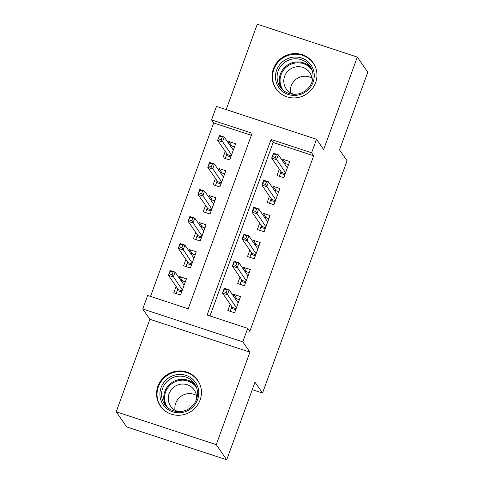 <?xml version="1.0" encoding="UTF-8"?>
<svg xmlns="http://www.w3.org/2000/svg" width="484" height="484" viewBox="0 0 484 484"><rect width="100%" height="100%" fill="white"/><g stroke="black" fill="none" stroke-linecap="round" stroke-linejoin="round"><path stroke-width="0.73" d="M273.424 68.819A22.675 21.937 -34.7 0 0 275.868 88.651A22.675 21.937 -34.7 0 0 297.212 97.665A22.675 21.937 -34.7 0 0 315.604 82.673A22.675 21.937 -34.7 0 0 313.16 62.841A22.675 21.937 -34.7 0 0 291.816 53.821A22.675 21.937 -34.7 0 0 273.424 68.819M157.917 386.184A22.675 21.937 -34.7 0 0 160.355 406.015A22.675 21.937 -34.7 0 0 181.7 415.03A22.675 21.937 -34.7 0 0 200.092 400.038A22.675 21.937 -34.7 0 0 197.647 380.206A22.675 21.937 -34.7 0 0 176.303 371.186A22.675 21.937 -34.7 0 0 157.917 386.184M211.562 119.911L216.481 106.407L316.512 139.271L311.593 152.775L271.04 139.452L207.14 315.017L247.693 328.34L242.78 341.843L142.75 308.98L147.662 295.476L188.216 308.798L252.116 133.233L211.562 119.911L213.662 122.942L150.524 296.414M252.243 389.674L262.534 393.05L347.076 160.767L339.526 149.865L367.792 72.213L357.307 57.064L257.276 24.2L226.197 109.602M262.534 393.05L254.983 382.148L226.724 459.8L126.693 426.936L116.208 411.787L216.239 444.651L249.907 352.146L242.78 341.843M249.907 352.146L149.877 319.283L116.208 411.787M149.877 319.283L142.75 308.98M226.724 459.8L216.239 444.651M279.328 169.14L277.011 175.504L283.769 177.725L289.668 161.523L282.91 159.303L282.39 160.718M269.497 196.153L267.18 202.518L273.938 204.738L279.837 188.53L273.079 186.31L272.559 187.732M259.666 223.16L257.349 229.525L264.107 231.745L270.005 215.537L263.248 213.317L262.727 214.739M249.835 250.174L247.518 256.532L254.275 258.752L260.174 242.551L253.416 240.33L252.902 241.746M240.003 277.181L237.686 283.545L244.444 285.766L250.343 269.558L243.585 267.337L243.071 268.759M182.758 281.029L179.685 276.588L179.165 278.004M176.103 286.425L173.786 292.79L180.544 295.01L186.443 278.808L179.685 276.588M192.59 254.015L189.516 249.575L188.996 250.996M185.935 259.418L183.618 265.783L190.375 268.003L196.274 251.795L189.516 249.575M202.421 227.008L199.347 222.567L198.827 223.983M195.766 232.405L193.449 238.769L200.207 240.99L206.105 224.788L199.347 222.567M212.252 199.995L209.179 195.554L208.658 196.976M205.597 205.398L203.28 211.762L210.038 213.982L215.937 197.774L209.179 195.554M222.083 172.988L219.01 168.547L218.49 169.963M215.422 178.39L213.111 184.755L219.869 186.975L225.768 170.767L219.01 168.547M251.359 135.326L213.662 122.942M225.254 151.377L222.942 157.742L229.7 159.962L235.599 143.754L228.835 141.534L228.321 142.955M247.693 328.34L249.792 331.371L313.692 155.806L273.139 142.484L210.002 315.955M230.172 304.188L227.855 310.553L234.613 312.773L240.512 296.571L233.754 294.351L233.24 295.766M316.512 139.271L323.639 149.568L357.307 57.064M313.692 155.806L311.593 152.775M273.139 142.484L271.04 139.452M236.827 298.791L233.754 294.351M231.909 145.974L228.835 141.534M246.658 271.778L243.585 267.337M256.49 244.771L253.416 240.33M266.321 217.758L263.248 213.317M276.152 190.75L273.079 186.31M285.983 163.743L282.91 159.303M234.958 298.253L239.398 299.632M235.714 309.76L231.298 308.314L230.196 311.327M231.89 306.674L231.298 308.314L232.441 307.467L236.107 308.671M227.135 289.813L224.437 288.924L223.451 291.622L226.155 292.511L227.135 289.813L229.156 289.874L227.389 294.732L222.519 293.135L224.292 288.276L229.156 289.874L238.195 302.936M223.451 291.622L222.519 293.135L232.441 307.467M226.155 292.511L236.428 307.794M224.292 288.276L224.437 288.924M185.33 281.869L180.889 280.49M176.128 293.558L177.822 288.912M181.639 291.997L177.223 290.551L178.366 289.704L182.038 290.908M169.382 273.859L172.086 274.749L173.066 272.044L170.362 271.161L168.45 275.372L170.223 270.514L175.087 272.111L173.32 276.969L168.45 275.372L178.366 289.704M172.086 274.749L182.359 290.031M173.066 272.044L175.087 272.111L184.126 285.173M170.362 271.161L170.223 270.514M197.587 399.59A19.62 18.985 145.3 0 1 172.703 411.824A19.62 18.985 145.3 0 1 161.087 387.599A19.62 18.985 145.3 0 1 185.971 375.36A19.62 18.985 145.3 0 1 197.587 399.59M162.648 388.343A18.168 17.575 -34.7 0 0 164.608 404.237A18.168 17.575 -34.7 0 0 181.712 411.461A18.168 17.575 -34.7 0 0 196.444 399.445A18.168 17.575 -34.7 0 0 194.489 383.558A18.168 17.575 -34.7 0 0 177.386 376.328A18.168 17.575 -34.7 0 0 162.648 388.343M175.039 410.196A14.308 13.842 145.3 0 1 175.716 403.214A14.308 13.842 145.3 0 1 196.395 395.416M178.79 411.666A14.308 13.842 145.3 0 1 170.646 406.173A14.308 13.842 145.3 0 1 169.11 393.661A14.308 13.842 145.3 0 1 180.707 384.199A14.308 13.842 145.3 0 1 194.175 389.892A14.308 13.842 145.3 0 1 196.444 399.445M200.188 385.149A22.53 21.792 -34.7 0 0 197.865 380.769A22.53 21.792 -34.7 0 0 176.654 371.809A22.53 21.792 -34.7 0 0 158.383 386.71A22.53 21.792 -34.7 0 0 160.815 406.415A22.53 21.792 -34.7 0 0 164.088 410.129M298.229 95.015A19.62 18.985 145.3 0 1 275.729 80.15A19.62 18.985 145.3 0 1 291.471 57.445A19.62 18.985 145.3 0 1 313.971 72.304A19.62 18.985 145.3 0 1 298.229 95.015M291.931 59.139A18.168 17.575 -34.7 0 0 280.121 86.872A18.168 17.575 -34.7 0 0 298.186 93.926A18.168 17.575 -34.7 0 0 310.002 66.193A18.168 17.575 -34.7 0 0 291.931 59.139M290.551 92.831A14.308 13.842 145.3 0 1 302.07 76.52A14.308 13.842 145.3 0 1 311.908 78.051M294.302 94.301A14.308 13.842 145.3 0 1 286.159 88.808A14.308 13.842 145.3 0 1 295.458 66.974A14.308 13.842 145.3 0 1 309.687 72.527A14.308 13.842 145.3 0 1 311.956 82.08M315.695 67.784A22.53 21.792 -34.7 0 0 313.378 63.41A22.53 21.792 -34.7 0 0 290.969 54.662A22.53 21.792 -34.7 0 0 276.322 89.05A22.53 21.792 -34.7 0 0 279.601 92.765M244.789 271.24L249.23 272.625M245.539 282.753L241.129 281.301L240.028 284.314M241.722 279.667L241.129 281.301L242.272 280.454L245.939 281.664M236.966 262.8L234.268 261.911L233.282 264.615L235.986 265.504L236.966 262.8L238.987 262.86L237.221 267.725L232.35 266.127L234.123 261.263L238.987 262.86L248.026 275.922M233.282 264.615L232.35 266.127L242.272 280.454M235.986 265.504L246.259 280.787M234.123 261.263L234.268 261.911M254.62 244.232L259.061 245.612M255.37 255.746L250.96 254.294L249.859 257.306M251.553 252.654L250.96 254.294L252.103 253.447L255.77 254.651M246.798 235.793L244.093 234.903L243.113 237.602L245.818 238.491L246.798 235.793L248.818 235.853L247.052 240.717L242.181 239.114L243.954 234.256L248.818 235.853L257.857 248.915M243.113 237.602L242.181 239.114L252.103 253.447M245.818 238.491L256.09 253.773M243.954 234.256L244.093 234.903M264.452 217.225L268.892 218.605M265.202 228.732L260.785 227.28L259.69 230.293M261.384 225.647L260.785 227.28L261.929 226.433L265.601 227.643M256.629 208.779L253.925 207.89L252.944 210.594L255.649 211.484L256.629 208.779L258.65 208.846L256.883 213.704L252.013 212.107L253.785 207.243L258.65 208.846L267.688 221.902M252.944 210.594L252.013 212.107L261.929 226.433M255.649 211.484L265.922 226.766M253.785 207.243L253.925 207.89M274.283 190.212L278.724 191.597M275.033 201.725L270.616 200.273L269.521 203.286M271.215 198.634L270.616 200.273L271.76 199.426L275.432 200.63M266.46 181.772L263.756 180.883L262.776 183.581L265.48 184.471L266.46 181.772L268.481 181.833L266.714 186.697L261.844 185.1L263.617 180.236L268.481 181.833L277.52 194.895M262.776 183.581L261.844 185.1L271.76 199.426M265.48 184.471L275.753 199.759M263.617 180.236L263.756 180.883M195.161 254.862L190.72 253.477M185.959 266.551L187.653 261.898M191.47 264.99L187.054 263.538L188.197 262.691L191.87 263.895M179.213 246.852L181.917 247.735L182.898 245.037L180.193 244.148L178.281 248.365L180.054 243.5L184.918 245.098L183.152 249.962L178.281 248.365L188.197 262.691M181.917 247.735L192.19 263.024M182.898 245.037L184.918 245.098L193.957 258.16M180.193 244.148L180.054 243.5M204.986 227.849L200.545 226.47M195.79 239.544L197.484 234.891M201.302 237.977L196.885 236.531L198.029 235.684L201.701 236.888M189.044 219.839L191.749 220.728L192.729 218.03L190.024 217.141L188.113 221.351L189.885 216.493L194.749 218.09L192.977 222.955L188.113 221.351L198.029 235.684M191.749 220.728L202.016 236.011M192.729 218.03L194.749 218.09L203.788 231.152M190.024 217.141L189.885 216.493M214.817 200.842L210.377 199.462M205.621 212.53L207.315 207.884M211.133 210.97L206.716 209.518L207.86 208.671L211.532 209.881M198.876 192.832L201.58 193.721L202.56 191.017L199.856 190.127L197.944 194.344L199.717 189.48L204.581 191.083L202.808 195.941L197.944 194.344L207.86 208.671M201.58 193.721L211.847 209.003M202.56 191.017L204.581 191.083L213.619 204.139M199.856 190.127L199.717 189.48M224.649 173.829L220.208 172.449M215.453 185.523L217.147 180.871M220.964 183.962L216.548 182.51L217.691 181.663L221.363 182.867M208.707 165.818L211.405 166.708L212.391 164.009L209.687 163.12L207.775 167.331L209.542 162.473L214.412 164.07L212.639 168.934L207.775 167.331L217.691 181.663M211.405 166.708L221.678 181.99M212.391 164.009L214.412 164.07L223.451 177.132M209.687 163.12L209.542 162.473M284.108 163.205L288.549 164.584M284.864 174.712L280.448 173.266L279.353 176.273M281.047 171.626L280.448 173.266L281.591 172.419L285.264 173.623M276.291 154.759L273.587 153.876L272.607 156.574L275.311 157.463L276.291 154.759L278.312 154.826L276.539 159.684L271.675 158.087L273.448 153.228L278.312 154.826L287.351 167.887M272.607 156.574L271.675 158.087L281.591 172.419M275.311 157.463L285.578 172.746M273.448 153.228L273.587 153.876M234.48 146.821L230.039 145.442M225.284 158.51L226.978 153.864M230.795 156.949L226.379 155.497L227.522 154.65L231.195 155.86M218.532 138.811L221.236 139.701L222.223 136.996L219.518 136.113L217.606 140.324L219.373 135.459L224.243 137.063L222.471 141.921L217.606 140.324L227.522 154.65M221.236 139.701L231.509 154.983M222.223 136.996L224.243 137.063L233.282 150.119M219.518 136.113L219.373 135.459M165.788 405.755A18.168 17.575 145.3 0 1 164.838 391.502A18.168 17.575 145.3 0 1 195.494 385.197M196.54 387.575A17.575 17 -34.7 0 0 179.987 380.345A17.575 17 -34.7 0 0 165.595 391.986A17.575 17 -34.7 0 0 167.645 407.576M281.301 88.39A18.168 17.575 145.3 0 1 294.115 62.291A18.168 17.575 145.3 0 1 311 67.833M312.053 70.21A17.575 17 -34.7 0 0 294.429 63.162A17.575 17 -34.7 0 0 283.158 90.212M197.865 380.769L198.942 382.324M160.815 406.415L161.886 407.97M313.378 63.41L314.449 64.959M276.322 89.05L277.399 90.605"/></g></svg>
